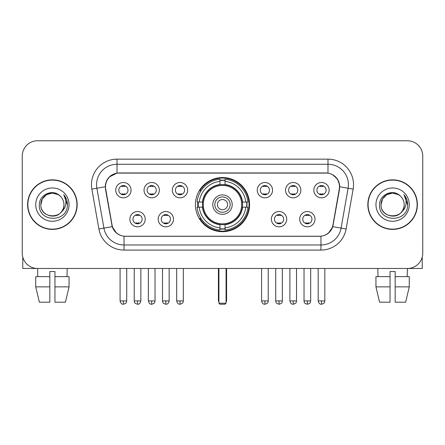 <?xml version="1.0" encoding="UTF-8"?>
<svg xmlns="http://www.w3.org/2000/svg" width="445" height="445" viewBox="0 0 445 445"><rect width="100%" height="100%" fill="white"/><g stroke="black" fill="none" stroke-linecap="round" stroke-linejoin="round"><path stroke-width="0.67" d="M195.427 204.622A27.073 27.073 0 0 0 222.5 231.695A27.073 27.073 0 0 0 249.573 204.622A27.073 27.073 0 0 0 222.5 177.544A27.073 27.073 0 0 0 195.427 204.622M173.511 219.179A7.665 7.665 0 0 1 165.846 226.844A7.665 7.665 0 0 1 158.186 219.179A7.665 7.665 0 0 1 165.846 211.52A7.665 7.665 0 0 1 173.511 219.179M161.251 219.179A4.6 4.6 0 0 0 165.846 223.779A4.6 4.6 0 0 0 170.446 219.179A4.6 4.6 0 0 0 165.846 214.585A4.6 4.6 0 0 0 161.251 219.179M286.714 219.179A7.665 7.665 0 0 1 279.048 226.844A7.665 7.665 0 0 1 271.389 219.179A7.665 7.665 0 0 1 279.048 211.52A7.665 7.665 0 0 1 286.714 219.179M274.454 219.179A4.6 4.6 0 0 0 279.048 223.779A4.6 4.6 0 0 0 283.649 219.179A4.6 4.6 0 0 0 279.048 214.585A4.6 4.6 0 0 0 274.454 219.179M315.016 219.179A7.665 7.665 0 0 1 307.35 226.844A7.665 7.665 0 0 1 299.691 219.179A7.665 7.665 0 0 1 307.35 211.52A7.665 7.665 0 0 1 315.016 219.179M302.756 219.179A4.6 4.6 0 0 0 307.35 223.779A4.6 4.6 0 0 0 311.951 219.179A4.6 4.6 0 0 0 307.35 214.585A4.6 4.6 0 0 0 302.756 219.179M145.209 219.179A7.665 7.665 0 0 1 137.549 226.844A7.665 7.665 0 0 1 129.884 219.179A7.665 7.665 0 0 1 137.549 211.52A7.665 7.665 0 0 1 145.209 219.179M132.949 219.179A4.6 4.6 0 0 0 137.549 223.779A4.6 4.6 0 0 0 142.144 219.179A4.6 4.6 0 0 0 137.549 214.585A4.6 4.6 0 0 0 132.949 219.179M159.36 190.165A7.665 7.665 0 0 1 151.695 197.825A7.665 7.665 0 0 1 144.035 190.165A7.665 7.665 0 0 1 151.695 182.5A7.665 7.665 0 0 1 159.36 190.165M147.1 190.165A4.6 4.6 0 0 0 151.695 194.76A4.6 4.6 0 0 0 156.295 190.165A4.6 4.6 0 0 0 151.695 185.565A4.6 4.6 0 0 0 147.1 190.165M187.662 190.165A7.665 7.665 0 0 1 179.997 197.825A7.665 7.665 0 0 1 172.337 190.165A7.665 7.665 0 0 1 179.997 182.5A7.665 7.665 0 0 1 187.662 190.165M175.402 190.165A4.6 4.6 0 0 0 179.997 194.76A4.6 4.6 0 0 0 184.597 190.165A4.6 4.6 0 0 0 179.997 185.565A4.6 4.6 0 0 0 175.402 190.165M272.562 190.165A7.665 7.665 0 0 1 264.897 197.825A7.665 7.665 0 0 1 257.238 190.165A7.665 7.665 0 0 1 264.897 182.5A7.665 7.665 0 0 1 272.562 190.165M260.303 190.165A4.6 4.6 0 0 0 264.897 194.76A4.6 4.6 0 0 0 269.498 190.165A4.6 4.6 0 0 0 264.897 185.565A4.6 4.6 0 0 0 260.303 190.165M300.865 190.165A7.665 7.665 0 0 1 293.199 197.825A7.665 7.665 0 0 1 285.54 190.165A7.665 7.665 0 0 1 293.199 182.5A7.665 7.665 0 0 1 300.865 190.165M288.605 190.165A4.6 4.6 0 0 0 293.199 194.76A4.6 4.6 0 0 0 297.8 190.165A4.6 4.6 0 0 0 293.199 185.565A4.6 4.6 0 0 0 288.605 190.165M329.166 190.165A7.665 7.665 0 0 1 321.501 197.825A7.665 7.665 0 0 1 313.836 190.165A7.665 7.665 0 0 1 321.501 182.5A7.665 7.665 0 0 1 329.166 190.165M316.901 190.165A4.6 4.6 0 0 0 321.501 194.76A4.6 4.6 0 0 0 326.096 190.165A4.6 4.6 0 0 0 321.501 185.565A4.6 4.6 0 0 0 316.901 190.165M131.058 190.165A7.665 7.665 0 0 1 123.399 197.825A7.665 7.665 0 0 1 115.733 190.165A7.665 7.665 0 0 1 123.399 182.5A7.665 7.665 0 0 1 131.058 190.165M118.798 190.165A4.6 4.6 0 0 0 123.399 194.76A4.6 4.6 0 0 0 127.993 190.165A4.6 4.6 0 0 0 123.399 185.565A4.6 4.6 0 0 0 118.798 190.165M105.726 189.136A13.795 13.795 0 0 1 119.31 172.949L325.69 172.949A13.795 13.795 0 0 1 339.274 189.136L332.966 224.897A13.795 13.795 0 0 1 319.382 236.295L125.618 236.295A13.795 13.795 0 0 1 112.034 224.897L105.726 189.136M197.858 207.175A24.775 24.775 0 0 1 197.858 202.069M27.612 204.622A24.775 24.775 0 0 0 52.388 229.398A24.775 24.775 0 0 0 77.163 204.622A24.775 24.775 0 0 0 52.388 179.847A24.775 24.775 0 0 0 27.612 204.622M367.837 204.622A24.775 24.775 0 0 0 392.612 229.398A24.775 24.775 0 0 0 417.388 204.622A24.775 24.775 0 0 0 392.612 179.847A24.775 24.775 0 0 0 367.837 204.622M105.415 184.697C106.739 178.306 110.605 174.44 117.013 173.099L327.987 173.099C334.39 174.434 338.256 178.3 339.585 184.697L339.529 189.136L332.799 226.633C330.785 232.184 326.836 235.388 320.962 236.228L124.038 236.228C118.175 235.399 114.232 232.195 112.201 226.633L105.471 189.136L105.415 184.697M109.331 176.954L117.013 173.099L117.013 164.266L327.987 164.266A20.431 20.431 0 0 1 348.112 188.246L341.087 228.09A20.431 20.431 0 0 1 320.962 244.978L124.038 244.978A20.431 20.431 0 0 1 103.913 228.09L96.888 188.246A20.431 20.431 0 0 1 117.013 164.266L117.013 159.154L327.987 159.154L327.987 173.099M332.843 174.796L337.349 178.99L339.585 184.697L339.741 186.772L353.141 189.131L346.115 228.98A25.543 25.543 0 0 1 320.962 250.084L124.038 250.084A25.543 25.543 0 0 1 98.885 228.98L91.859 189.131A25.543 25.543 0 0 1 117.013 159.154M125.362 236.295L124.038 236.228L124.038 250.084M320.962 250.084L320.962 236.228L319.638 236.295M346.115 228.98L332.799 226.633L328.677 232.919M116.412 232.996L112.201 226.633L98.885 228.98M333.222 224.897L333.138 225.331M111.862 225.331L111.778 224.897M91.859 189.131L105.259 186.739M422.75 156.089A15.325 15.325 0 0 0 407.425 140.765L37.575 140.765A15.325 15.325 0 0 0 22.25 156.089L22.25 253.149A15.325 15.325 0 0 0 37.575 268.474L407.425 268.474A15.325 15.325 0 0 0 422.75 253.149L422.75 156.089L422.75 253.149M22.25 156.089L22.25 253.149M407.425 140.765L37.575 140.765M37.797 276.651L37.575 268.474L407.425 268.474L407.203 276.651M76.913 204.622A24.52 24.52 0 0 0 52.388 180.103A24.52 24.52 0 0 0 27.868 204.622A24.52 24.52 0 0 0 52.388 229.142A24.52 24.52 0 0 0 76.913 204.622M59.953 195.9A11.548 11.548 0 0 1 63.935 204.622C64.642 219.513 40.139 219.513 40.845 204.622L42.392 198.848L46.619 194.621L52.388 193.074L58.162 194.621L59.953 195.9C52.866 188.474 39.227 194.587 39.355 204.622C38.059 222.444 66.956 222.912 67.423 205.484L67.445 204.622C67.401 200.834 66.144 197.508 63.668 194.643C65.549 197.736 66.216 201.062 65.66 204.622C65.12 207.648 63.646 210.123 61.238 212.037A11.548 11.548 0 0 0 63.935 204.622C64.642 219.513 40.139 219.513 40.845 204.622C40.667 197.463 48.027 191.439 55.119 193.403M61.238 212.037C55.108 220.32 40.245 215.024 40.845 204.622M35.733 204.622A16.654 16.654 0 0 0 52.388 221.276A16.654 16.654 0 0 0 69.042 204.622A16.654 16.654 0 0 0 52.388 187.968A16.654 16.654 0 0 0 35.733 204.622M63.78 194.771L67.44 205.056M22.762 257.077L22.762 268.474L82.019 268.474M35.728 276.651L35.728 286.864L39.355 302.194L35.728 286.864L35.728 276.651L49.834 276.651L49.834 271.539L54.946 271.539L54.946 276.651L69.053 276.651L69.053 286.864L65.426 302.194L69.053 286.864L54.946 286.864L54.946 276.651M67.206 268.474L66.984 276.651M49.834 276.651L49.834 302.194L39.355 302.194M35.728 286.864L49.834 286.864M65.426 302.194L54.946 302.194L54.946 286.864M417.132 204.622A24.52 24.52 0 0 0 392.612 180.103A24.52 24.52 0 0 0 368.087 204.622A24.52 24.52 0 0 0 392.612 229.142A24.52 24.52 0 0 0 417.132 204.622M400.172 195.9A11.548 11.548 0 0 1 404.155 204.622C404.861 219.513 380.358 219.513 381.065 204.622L382.611 198.848L386.839 194.621L392.612 193.074L398.381 194.621L400.172 195.9C393.091 188.474 379.446 194.587 379.574 204.622C378.278 222.444 407.175 222.912 407.642 205.484L407.665 204.622C407.626 200.834 406.363 197.508 403.888 194.643C405.773 197.736 406.435 201.062 405.879 204.622C405.339 207.648 403.865 210.123 401.457 212.037A11.548 11.548 0 0 0 404.155 204.622C404.861 219.513 380.358 219.513 381.065 204.622C380.887 197.463 388.246 191.439 395.338 193.403M401.457 212.037C395.327 220.32 380.464 215.024 381.065 204.622M375.958 204.622A16.654 16.654 0 0 0 392.612 221.276A16.654 16.654 0 0 0 409.267 204.622A16.654 16.654 0 0 0 392.612 187.968A16.654 16.654 0 0 0 375.958 204.622M403.999 194.771L407.659 205.056M242.364 207.175A20.025 20.025 0 0 0 225.053 184.758L225.053 184.758A20.025 20.025 0 0 0 202.636 207.175A20.025 20.025 0 0 0 242.364 207.175L242.364 207.175A20.025 20.025 0 0 1 225.053 224.48L225.053 227.879A23.396 23.396 0 0 0 245.757 207.175L247.915 207.175A25.543 25.543 0 0 1 225.053 230.037L225.053 227.879M198.37 207.175A24.264 24.264 0 0 1 198.37 202.069M225.053 180.492A24.264 24.264 0 0 0 219.947 180.492M246.63 202.069A24.264 24.264 0 0 1 246.63 207.175M245.757 202.069L247.915 202.069A25.543 25.543 0 0 0 225.053 179.207L225.053 184.519A20.264 20.264 0 0 1 242.603 202.069L245.757 202.069A23.396 23.396 0 0 0 225.053 181.365M199.243 207.175L197.085 207.175A25.543 25.543 0 0 0 219.947 230.037L219.947 224.725A20.264 20.264 0 0 1 202.397 207.175L199.243 207.175A23.396 23.396 0 0 0 219.947 227.879M245.757 207.175L242.603 207.175A20.264 20.264 0 0 1 225.053 224.725L225.053 224.48M202.636 207.175L202.636 207.175A20.025 20.025 0 0 0 219.947 224.48M225.053 228.752A24.264 24.264 0 0 1 219.947 228.752M219.947 181.365L219.947 179.207A25.543 25.543 0 0 0 197.085 202.069L202.397 202.069A20.264 20.264 0 0 1 219.947 184.519L219.947 181.365A23.396 23.396 0 0 0 199.243 202.069M241.707 204.622A19.207 19.207 0 0 1 222.5 223.829A19.207 19.207 0 0 1 203.293 204.622A19.207 19.207 0 0 1 222.5 185.415A19.207 19.207 0 0 1 241.707 204.622M232.207 204.622A9.707 9.707 0 0 0 222.5 194.916A9.707 9.707 0 0 0 212.793 204.622A9.707 9.707 0 0 0 222.5 214.329A9.707 9.707 0 0 0 232.207 204.622M230.165 204.622A7.665 7.665 0 0 0 222.5 196.957A7.665 7.665 0 0 0 214.835 204.622A7.665 7.665 0 0 0 222.5 212.282A7.665 7.665 0 0 0 230.165 204.622M227.606 204.622A5.106 5.106 0 0 1 222.5 209.729A5.106 5.106 0 0 1 217.394 204.622A5.106 5.106 0 0 1 222.5 199.51A5.106 5.106 0 0 1 227.606 204.622A5.106 5.106 0 0 1 222.5 209.729A5.106 5.106 0 0 1 217.394 204.622A5.106 5.106 0 0 1 222.5 199.51A5.106 5.106 0 0 1 227.606 204.622M201.001 190.827L199.799 190.827A26.567 26.567 0 0 1 249.066 204.622A26.567 26.567 0 0 1 199.799 218.412L201.001 218.412M218.923 268.474L218.923 303.212L226.077 303.212L226.077 268.474M218.923 303.212L219.947 304.235L225.053 304.235L226.077 303.212M121.863 194.498L121.863 193.77A3.922 3.922 0 0 0 124.928 193.77L124.928 194.498M124.928 185.826L124.928 186.555A3.922 3.922 0 0 0 121.863 186.555L121.863 185.826M150.165 194.498L150.165 193.77A3.922 3.922 0 0 0 153.23 193.77L153.23 194.498M153.23 185.826L153.23 186.555A3.922 3.922 0 0 0 150.165 186.555L150.165 185.826M178.467 194.498L178.467 193.77A3.922 3.922 0 0 0 181.532 193.77L181.532 194.498M181.532 185.826L181.532 186.555A3.922 3.922 0 0 0 178.467 186.555L178.467 185.826M263.368 194.498L263.368 193.77A3.922 3.922 0 0 0 266.433 193.77L266.433 194.498M266.433 185.826L266.433 186.555A3.922 3.922 0 0 0 263.368 186.555L263.368 185.826M291.67 194.498L291.67 193.77A3.922 3.922 0 0 0 294.735 193.77L294.735 194.498M294.735 185.826L294.735 186.555A3.922 3.922 0 0 0 291.67 186.555L291.67 185.826M319.966 194.498L319.966 193.77A3.922 3.922 0 0 0 323.031 193.77L323.031 194.498M323.031 185.826L323.031 186.555A3.922 3.922 0 0 0 319.966 186.555L319.966 185.826M136.014 223.512L136.014 222.784A3.922 3.922 0 0 0 139.079 222.784L139.079 223.512M139.079 214.846L139.079 215.575A3.922 3.922 0 0 0 136.014 215.575L136.014 214.846M164.316 223.512L164.316 222.784A3.922 3.922 0 0 0 167.381 222.784L167.381 223.512M167.381 214.846L167.381 215.575A3.922 3.922 0 0 0 164.316 215.575L164.316 214.846M277.519 223.512L277.519 222.784A3.922 3.922 0 0 0 280.584 222.784L280.584 223.512M280.584 214.846L280.584 215.575A3.922 3.922 0 0 0 277.519 215.575L277.519 214.846M305.821 223.512L305.821 222.784A3.922 3.922 0 0 0 308.886 222.784L308.886 223.512M308.886 214.846L308.886 215.575A3.922 3.922 0 0 0 305.821 215.575L305.821 214.846M422.238 257.077L422.238 268.474L362.981 268.474M390.054 276.651L390.054 286.864L375.947 286.864L379.574 302.194L375.947 286.864L375.947 276.651L390.054 276.651L390.054 271.539L395.166 271.539L395.166 276.651L409.272 276.651L409.272 286.864L405.645 302.194L409.272 286.864L395.166 286.864L395.166 276.651L395.166 302.194L405.645 302.194M390.054 286.864L390.054 302.194L379.574 302.194M377.794 268.474L378.016 276.651M327.987 159.154A25.543 25.543 0 0 1 353.141 189.131M96.888 188.246A20.431 20.431 0 0 1 96.576 184.697M218.412 268.474L218.412 300.147L218.923 300.147M222.5 209.729A5.106 5.106 0 0 1 217.394 204.622A5.106 5.106 0 0 1 222.5 199.51M226.077 300.147L226.588 300.147L226.588 268.474M219.947 228.98A24.492 24.492 0 0 0 225.053 228.98M246.858 207.175A24.492 24.492 0 0 0 246.858 202.069M225.053 180.258A24.492 24.492 0 0 0 219.947 180.258M123.399 300.915L120.078 300.915C120.656 303.284 121.763 304.391 123.399 304.235L123.399 300.915L126.719 300.915L126.719 268.474M151.695 300.915L148.374 300.915C148.958 303.284 150.065 304.391 151.695 304.235L151.695 300.915L155.016 300.915L155.016 268.474M179.997 300.915L176.676 300.915C177.255 303.284 178.362 304.391 179.997 304.235L179.997 300.915L183.318 300.915L183.318 268.474M264.897 300.915L261.582 300.915C262.161 303.284 263.268 304.391 264.897 304.235L264.897 300.915L268.218 300.915L268.218 268.474M293.199 300.915L289.879 300.915C290.457 303.284 291.564 304.391 293.199 304.235L293.199 300.915L296.52 300.915L296.52 268.474M321.501 300.915L318.181 300.915C318.759 303.284 319.866 304.391 321.501 304.235L321.501 300.915L324.822 300.915L324.822 268.474M137.549 300.915L134.229 300.915C134.696 301.944 133.517 303.112 137.549 304.235L137.549 300.915L140.865 300.915L140.865 268.474M165.846 300.915L162.525 300.915C162.998 301.944 161.819 303.112 165.846 304.235L165.846 300.915L169.167 300.915L169.167 268.474M279.048 300.915L275.728 300.915C276.2 301.944 275.021 303.112 279.048 304.235L279.048 300.915L282.369 300.915L282.369 268.474M307.35 300.915L304.03 300.915C304.497 301.944 303.323 303.112 307.35 304.235L307.35 300.915L310.671 300.915L310.671 268.474M218.412 300.147A4.088 4.088 0 0 0 218.923 302.127M226.077 302.127A4.088 4.088 0 0 0 226.588 300.147M120.078 300.915L120.078 268.474M126.719 300.915C126.247 301.944 127.426 303.112 123.399 304.235M148.374 300.915L148.374 268.474M155.016 300.915C154.548 301.944 155.728 303.112 151.695 304.235M176.676 300.915L176.676 268.474M183.318 300.915C182.851 301.944 184.03 303.112 179.997 304.235M261.582 300.915L261.582 268.474M268.218 300.915C267.751 301.944 268.93 303.112 264.897 304.235M289.879 300.915L289.879 268.474M296.52 300.915C296.053 301.944 297.232 303.112 293.199 304.235M318.181 300.915L318.181 268.474M324.822 300.915C324.355 301.944 325.529 303.112 321.501 304.235M134.229 300.915L134.229 268.474M140.865 300.915C140.286 303.284 139.179 304.391 137.549 304.235M162.525 300.915L162.525 268.474M169.167 300.915C168.588 303.284 167.481 304.391 165.846 304.235M275.728 300.915L275.728 268.474M282.369 300.915C281.902 301.944 283.081 303.112 279.048 304.235M304.03 300.915L304.03 268.474M310.671 300.915C310.204 301.944 311.383 303.112 307.35 304.235"/></g></svg>
